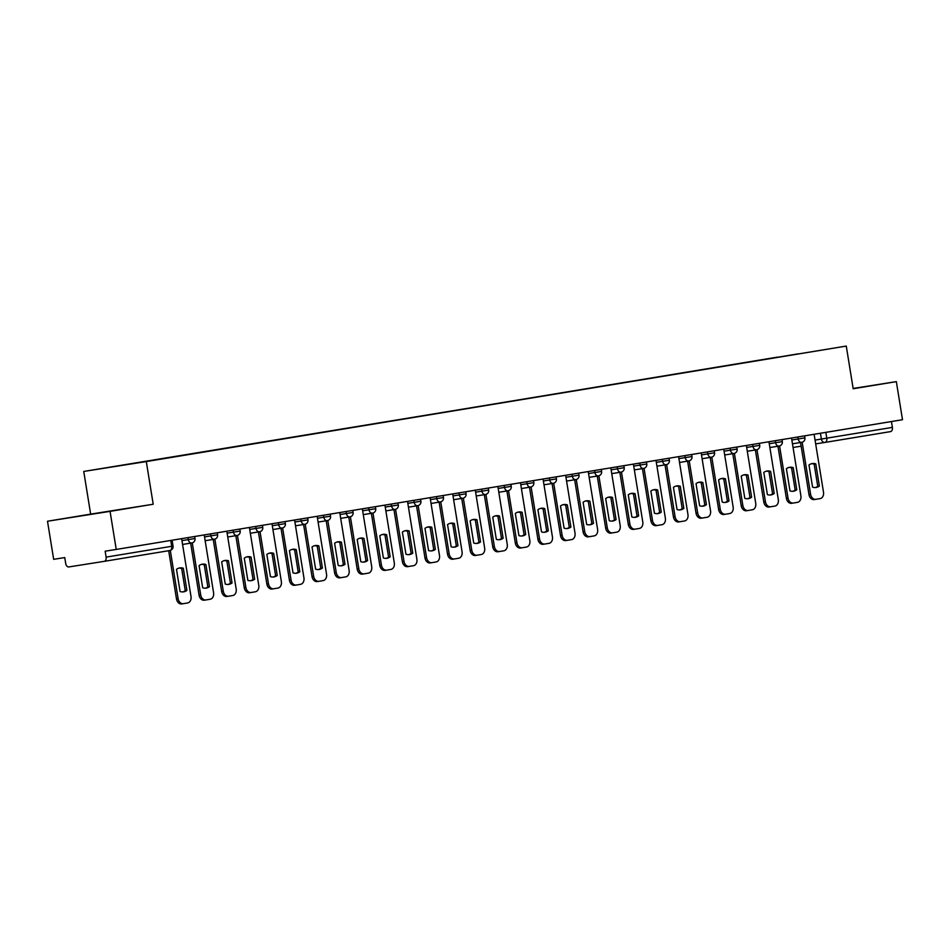 <?xml version="1.0" encoding="UTF-8"?>
<svg xmlns="http://www.w3.org/2000/svg" width="950" height="950" viewBox="0 0 950 950"><rect width="100%" height="100%" fill="white"/><g stroke="black" fill="none" stroke-linecap="round" stroke-linejoin="round"><path stroke-width="1.43" d="M47.5 521.241L110.069 511.361L116.232 549.444L902.5 419.71L896.337 381.627L853.183 388.752L846.272 346.073L83.742 471.449L90.654 514.116L47.5 521.241L53.663 559.324L64.743 557.579L65.704 563.504A3.883 2.529 -99.4 0 0 68.828 566.936L104.239 561.343A3.883 2.529 -99.4 0 0 104.251 561.343A3.883 2.529 -99.4 0 0 106.115 557.128L173.042 546.072L172.092 540.229M110.069 511.361L153.211 504.236L146.3 461.569L846.272 346.073M116.232 549.444L105.153 551.19L106.115 557.128M896.337 381.627L853.136 388.455M891.444 421.539L892.383 427.393A3.883 2.529 80.6 0 1 890.518 431.609A3.883 2.529 80.6 0 1 890.506 431.621L824.932 442.439M777.385 357.307L798.261 353.863M777.254 357.164L128.428 464.372L798.273 353.839M83.742 471.449L146.3 461.569M853.159 388.621L863.55 386.864L853.148 388.514M90.654 514.116L153.211 504.236M94.228 513.808L122.17 509.188L94.228 513.808M811.49 463.731A12.112 9.168 -99 0 1 814.162 464.134L817.748 486.293A12.112 9.168 -99 0 1 815.254 487.564M815.836 499.32L814.245 499.569A5.819 4.406 -99 0 1 814.233 499.569A5.819 4.406 -99 0 1 808.972 494.534L800.553 442.522M819.375 486.044L815.789 463.873A12.112 9.168 -99 0 0 812.286 463.553A12.112 9.168 -99 0 0 808.984 465.001L812.571 487.16A12.112 9.168 -99 0 0 816.074 487.492A12.112 9.168 -99 0 0 819.375 486.044L817.748 486.293M802.168 442.237L810.599 494.285A5.819 4.406 81 0 0 815.86 499.308A5.819 4.406 81 0 0 815.872 499.308L820.076 498.619A5.819 4.406 81 0 0 823.496 492.159L814.114 434.293M815.789 463.873L814.162 464.134M788.892 467.459A12.112 9.168 -99 0 1 791.576 467.863L795.162 490.022A12.112 9.168 -99 0 1 792.656 491.293M779.582 445.954L788.013 498.014A5.819 4.406 81 0 0 793.262 503.037L791.659 503.286A5.819 4.406 -99 0 1 791.635 503.298A5.819 4.406 -99 0 1 786.386 498.263L777.967 446.251M796.789 489.772L793.203 467.602A12.112 9.168 -99 0 0 789.699 467.281A12.112 9.168 -99 0 0 786.398 468.718L789.984 490.889A12.112 9.168 -99 0 0 793.476 491.209A12.112 9.168 -99 0 0 796.789 489.772L795.162 490.022M791.635 503.298L793.262 503.037A5.819 4.406 81 0 0 793.286 503.037L797.489 502.336A5.819 4.406 81 0 0 800.898 495.888L791.528 438.021M793.203 467.602L791.576 467.863M766.306 471.176A12.112 9.168 -99 0 1 768.977 471.58L772.576 493.751A12.112 9.168 -99 0 1 770.07 495.021M770.652 506.766L769.072 507.015A5.819 4.406 -99 0 1 769.049 507.027A5.819 4.406 -99 0 1 763.8 501.992L755.369 449.979M774.203 493.489L770.604 471.331A12.112 9.168 -99 0 0 767.113 470.998A12.112 9.168 -99 0 0 763.8 472.447L767.398 494.617A12.112 9.168 -99 0 0 770.889 494.938A12.112 9.168 -99 0 0 774.203 493.489L772.576 493.751M756.996 449.683L765.427 501.742A5.819 4.406 81 0 0 770.676 506.766A5.819 4.406 81 0 0 770.699 506.766L774.903 506.065A5.819 4.406 81 0 0 778.311 499.617L768.942 441.75M770.604 471.331L768.977 471.58M743.719 474.905A12.112 9.168 -99 0 1 746.391 475.309L749.989 497.479A12.112 9.168 -99 0 1 747.484 498.75M734.409 453.411L742.841 505.459A5.819 4.406 81 0 0 748.089 510.494L746.486 510.744A5.819 4.406 -99 0 1 746.462 510.744A5.819 4.406 -99 0 1 741.214 505.721L732.783 453.696M751.616 497.218L748.018 475.059A12.112 9.168 -99 0 0 744.527 474.727A12.112 9.168 -99 0 0 741.214 476.176L744.8 498.346A12.112 9.168 -99 0 0 748.303 498.667A12.112 9.168 -99 0 0 751.616 497.218L749.989 497.479M746.462 510.744L748.089 510.494A5.819 4.406 81 0 0 748.113 510.494L752.305 509.794A5.819 4.406 81 0 0 755.725 503.334L746.356 445.479M748.018 475.059L746.391 475.309M721.133 478.634A12.112 9.168 -99 0 1 723.805 479.037L727.391 501.208A12.112 9.168 -99 0 1 724.898 502.479M711.811 457.14L720.242 509.188A5.819 4.406 81 0 0 725.503 514.223L723.9 514.472A5.819 4.406 -99 0 1 723.876 514.472A5.819 4.406 -99 0 1 718.616 509.449L710.196 457.425M729.018 500.947L725.432 478.776A12.112 9.168 -99 0 0 721.929 478.456A12.112 9.168 -99 0 0 718.627 479.904L722.214 502.075A12.112 9.168 -99 0 0 725.717 502.396A12.112 9.168 -99 0 0 729.018 500.947L727.391 501.208M723.876 514.472L725.503 514.223A5.819 4.406 81 0 0 725.527 514.211L729.719 513.523A5.819 4.406 81 0 0 733.139 507.062L723.758 449.207M725.432 478.776L723.805 479.037M698.535 482.363A12.112 9.168 -99 0 1 701.219 482.766L704.805 504.937A12.112 9.168 -99 0 1 702.299 506.207M689.225 460.869L697.656 512.917A5.819 4.406 81 0 0 702.905 517.952L701.302 518.201A5.819 4.406 -99 0 1 701.278 518.201A5.819 4.406 -99 0 1 696.029 513.178L687.61 461.154M706.432 504.676L702.846 482.505A12.112 9.168 -99 0 0 699.342 482.184A12.112 9.168 -99 0 0 696.041 483.633L699.627 505.804A12.112 9.168 -99 0 0 703.131 506.124A12.112 9.168 -99 0 0 706.432 504.676L704.805 504.937M701.278 518.201L702.905 517.952A5.819 4.406 81 0 0 702.929 517.94L707.133 517.251A5.819 4.406 81 0 0 710.541 510.791L701.171 452.936M702.846 482.505L701.219 482.766M675.949 486.091A12.112 9.168 -99 0 1 678.633 486.495L682.219 508.654A12.112 9.168 -99 0 1 679.713 509.924M666.639 464.598L675.07 516.646A5.819 4.406 81 0 0 680.319 521.669L678.716 521.93A5.819 4.406 -99 0 1 678.692 521.93A5.819 4.406 -99 0 1 673.443 516.907L665.012 464.883M683.846 508.404L680.259 486.234A12.112 9.168 -99 0 0 676.756 485.913A12.112 9.168 -99 0 0 673.443 487.362L677.041 509.521A12.112 9.168 -99 0 0 680.533 509.853A12.112 9.168 -99 0 0 683.846 508.404L682.219 508.654M678.692 521.93L680.319 521.669A5.819 4.406 81 0 0 680.342 521.669L684.546 520.98A5.819 4.406 81 0 0 687.954 514.52L678.585 456.653M680.259 486.234L678.633 486.495M653.363 489.82A12.112 9.168 -99 0 1 656.034 490.224L659.633 512.383A12.112 9.168 -99 0 1 657.127 513.653M657.709 525.409L656.129 525.659A5.819 4.406 -99 0 1 656.106 525.659A5.819 4.406 -99 0 1 650.857 520.636L642.426 468.611M661.259 512.133L657.661 489.963A12.112 9.168 -99 0 0 654.17 489.642A12.112 9.168 -99 0 0 650.857 491.091L654.455 513.249A12.112 9.168 -99 0 0 657.946 513.582A12.112 9.168 -99 0 0 661.259 512.133L659.633 512.383M644.053 468.326L652.484 520.374A5.819 4.406 81 0 0 657.732 525.398A5.819 4.406 81 0 0 657.756 525.398L661.948 524.709A5.819 4.406 81 0 0 665.368 518.249L655.999 460.382M657.661 489.963L656.034 490.224M630.776 493.549A12.112 9.168 -99 0 1 633.448 493.952L637.034 516.111A12.112 9.168 -99 0 1 634.541 517.382M621.466 472.043L629.898 524.103A5.819 4.406 81 0 0 635.146 529.126L633.543 529.376A5.819 4.406 -99 0 1 633.519 529.388A5.819 4.406 -99 0 1 628.271 524.352L619.839 472.34M638.661 515.862L635.075 493.691A12.112 9.168 -99 0 0 631.584 493.371A12.112 9.168 -99 0 0 628.271 494.808L631.857 516.978A12.112 9.168 -99 0 0 635.36 517.299A12.112 9.168 -99 0 0 638.661 515.862L637.034 516.111M633.519 529.388L635.146 529.126A5.819 4.406 81 0 0 635.17 529.126L639.362 528.438A5.819 4.406 81 0 0 642.782 521.977L633.413 464.111M635.075 493.691L633.448 493.952M608.178 497.266A12.112 9.168 -99 0 1 610.862 497.669L614.448 519.84A12.112 9.168 -99 0 1 611.943 521.111M612.536 532.855L610.945 533.104A5.819 4.406 -99 0 1 610.933 533.116A5.819 4.406 -99 0 1 605.673 528.081L597.253 476.069M616.075 519.579L612.489 497.42A12.112 9.168 -99 0 0 608.986 497.099A12.112 9.168 -99 0 0 605.684 498.536L609.271 520.707A12.112 9.168 -99 0 0 612.774 521.028A12.112 9.168 -99 0 0 616.075 519.579L614.448 519.84M598.868 475.772L607.299 527.832A5.819 4.406 81 0 0 612.548 532.855A5.819 4.406 81 0 0 612.572 532.855L616.776 532.154A5.819 4.406 81 0 0 620.196 525.706L610.814 467.839M612.489 497.42L610.862 497.669M585.592 500.994A12.112 9.168 -99 0 1 588.276 501.398L591.862 523.569A12.112 9.168 -99 0 1 589.356 524.839M576.282 479.501L584.713 531.549A5.819 4.406 81 0 0 589.962 536.584L588.359 536.833A5.819 4.406 -99 0 1 588.335 536.845A5.819 4.406 -99 0 1 583.086 531.81L574.667 479.786M593.489 523.308L589.903 501.149A12.112 9.168 -99 0 0 586.399 500.816A12.112 9.168 -99 0 0 583.098 502.265L586.684 524.436A12.112 9.168 -99 0 0 590.176 524.756A12.112 9.168 -99 0 0 593.489 523.308L591.862 523.569M588.335 536.845L589.962 536.584A5.819 4.406 81 0 0 589.986 536.584L594.189 535.883A5.819 4.406 81 0 0 597.597 529.423L588.228 471.568M589.903 501.149L588.276 501.398M563.006 504.723A12.112 9.168 -99 0 1 565.678 505.127L569.276 527.298A12.112 9.168 -99 0 1 566.77 528.568M567.352 540.312L565.773 540.562A5.819 4.406 -99 0 1 565.749 540.562A5.819 4.406 -99 0 1 560.5 535.539L552.069 483.514M570.903 527.036L567.304 504.878A12.112 9.168 -99 0 0 563.813 504.545A12.112 9.168 -99 0 0 560.5 505.994L564.098 528.164A12.112 9.168 -99 0 0 567.589 528.485A12.112 9.168 -99 0 0 570.903 527.036L569.276 527.298M553.696 483.229L562.127 535.278A5.819 4.406 81 0 0 567.376 540.312A5.819 4.406 81 0 0 567.399 540.301L571.603 539.612A5.819 4.406 81 0 0 575.011 533.152L565.642 475.297M567.304 504.878L565.678 505.127M540.419 508.452A12.112 9.168 -99 0 1 543.091 508.856L546.689 531.026A12.112 9.168 -99 0 1 544.184 532.297M531.109 486.958L539.541 539.006A5.819 4.406 81 0 0 544.789 544.041L543.186 544.291A5.819 4.406 -99 0 1 543.163 544.291A5.819 4.406 -99 0 1 537.914 539.268L529.482 487.243M548.316 530.765L544.718 508.594A12.112 9.168 -99 0 0 541.227 508.274A12.112 9.168 -99 0 0 537.914 509.723L541.5 531.893A12.112 9.168 -99 0 0 545.003 532.214A12.112 9.168 -99 0 0 548.316 530.765L546.689 531.026M543.163 544.291L544.789 544.041A5.819 4.406 81 0 0 544.813 544.029L549.005 543.341A5.819 4.406 81 0 0 552.425 536.881L543.056 479.026M544.718 508.594L543.091 508.856M517.833 512.181A12.112 9.168 -99 0 1 520.505 512.584L524.091 534.743A12.112 9.168 -99 0 1 521.597 536.014M522.179 547.77L520.6 548.019A5.819 4.406 -99 0 1 520.576 548.019A5.819 4.406 -99 0 1 515.316 542.996L506.896 490.972M525.718 534.494L522.132 512.323A12.112 9.168 -99 0 0 518.629 512.003A12.112 9.168 -99 0 0 515.327 513.451L518.914 535.61A12.112 9.168 -99 0 0 522.417 535.942A12.112 9.168 -99 0 0 525.718 534.494L524.091 534.743M508.511 490.687L516.942 542.735A5.819 4.406 81 0 0 522.203 547.758A5.819 4.406 81 0 0 522.227 547.758L526.419 547.069A5.819 4.406 81 0 0 529.839 540.609L520.457 482.742M522.132 512.323L520.505 512.584M495.235 515.909A12.112 9.168 -99 0 1 497.919 516.313L501.505 538.472A12.112 9.168 -99 0 1 498.999 539.742M485.925 494.416L494.356 546.464A5.819 4.406 81 0 0 499.605 551.487L498.002 551.748A5.819 4.406 -99 0 1 497.978 551.748A5.819 4.406 -99 0 1 492.729 546.725L484.31 494.701M503.132 538.222L499.546 516.052A12.112 9.168 -99 0 0 496.043 515.731A12.112 9.168 -99 0 0 492.741 517.18L496.327 539.339A12.112 9.168 -99 0 0 499.819 539.671A12.112 9.168 -99 0 0 503.132 538.222L501.505 538.472M497.978 551.748L499.605 551.487A5.819 4.406 81 0 0 499.629 551.487L503.832 550.798A5.819 4.406 81 0 0 507.241 544.338L497.871 486.471M499.546 516.052L497.919 516.313M472.649 519.638A12.112 9.168 -99 0 1 475.332 520.042L478.919 542.201A12.112 9.168 -99 0 1 476.413 543.471M463.339 498.133L471.77 550.192A5.819 4.406 81 0 0 477.019 555.216L475.416 555.477A5.819 4.406 -99 0 1 475.392 555.477A5.819 4.406 -99 0 1 470.143 550.442L461.712 498.429M480.546 541.951L476.959 519.781A12.112 9.168 -99 0 0 473.456 519.46A12.112 9.168 -99 0 0 470.143 520.909L473.741 543.067A12.112 9.168 -99 0 0 477.233 543.388A12.112 9.168 -99 0 0 480.546 541.951L478.919 542.201M475.392 555.477L477.019 555.216A5.819 4.406 81 0 0 477.043 555.216L481.246 554.527A5.819 4.406 81 0 0 484.654 548.067L475.285 490.2M476.959 519.781L475.332 520.042M450.062 523.355A12.112 9.168 -99 0 1 452.734 523.759L456.332 545.929A12.112 9.168 -99 0 1 453.827 547.2M454.409 558.944L452.829 559.194A5.819 4.406 -99 0 1 452.806 559.206A5.819 4.406 -99 0 1 447.557 554.171L439.126 502.158M457.959 545.668L454.361 523.509A12.112 9.168 -99 0 0 450.87 523.189A12.112 9.168 -99 0 0 447.557 524.626L451.155 546.796A12.112 9.168 -99 0 0 454.646 547.117A12.112 9.168 -99 0 0 457.959 545.668L456.332 545.929M440.753 501.861L449.184 553.921A5.819 4.406 81 0 0 454.433 558.944A5.819 4.406 81 0 0 454.456 558.944L458.648 558.244A5.819 4.406 81 0 0 462.068 551.796L452.699 493.929M454.361 523.509L452.734 523.759M427.476 527.084A12.112 9.168 -99 0 1 430.148 527.487L433.734 549.658A12.112 9.168 -99 0 1 431.241 550.929M418.166 505.59L426.586 557.65A5.819 4.406 81 0 0 431.846 562.673L430.243 562.923A5.819 4.406 -99 0 1 430.219 562.934A5.819 4.406 -99 0 1 424.971 557.899L416.539 505.887M435.361 549.397L431.775 527.238A12.112 9.168 -99 0 0 428.284 526.906A12.112 9.168 -99 0 0 424.971 528.354L428.557 550.525A12.112 9.168 -99 0 0 432.06 550.846A12.112 9.168 -99 0 0 435.361 549.397L433.734 549.658M430.219 562.934L431.846 562.673A5.819 4.406 81 0 0 431.87 562.673L436.062 561.972A5.819 4.406 81 0 0 439.482 555.513L430.113 497.657M431.775 527.238L430.148 527.487M404.878 530.812A12.112 9.168 -99 0 1 407.562 531.216L411.148 553.387A12.112 9.168 -99 0 1 408.642 554.658M409.236 566.402L407.645 566.651A5.819 4.406 -99 0 1 407.621 566.651A5.819 4.406 -99 0 1 402.372 561.628L393.953 509.604M412.775 553.126L409.189 530.967A12.112 9.168 -99 0 0 405.686 530.634A12.112 9.168 -99 0 0 402.384 532.083L405.971 554.254A12.112 9.168 -99 0 0 409.474 554.574A12.112 9.168 -99 0 0 412.775 553.126L411.148 553.387M395.568 509.319L403.999 561.367A5.819 4.406 81 0 0 409.248 566.402A5.819 4.406 81 0 0 409.272 566.39L413.476 565.701A5.819 4.406 81 0 0 416.896 559.241L407.514 501.386M409.189 530.967L407.562 531.216M382.292 534.541A12.112 9.168 -99 0 1 384.976 534.945L388.562 557.116A12.112 9.168 -99 0 1 386.056 558.386M372.982 513.048L381.413 565.096A5.819 4.406 81 0 0 386.662 570.131L385.059 570.38A5.819 4.406 -99 0 1 385.035 570.38A5.819 4.406 -99 0 1 379.786 565.357L371.367 513.332M390.189 556.854L386.603 534.684A12.112 9.168 -99 0 0 383.099 534.363A12.112 9.168 -99 0 0 379.786 535.812L383.384 557.982A12.112 9.168 -99 0 0 386.876 558.303A12.112 9.168 -99 0 0 390.189 556.854L388.562 557.116M385.035 570.38L386.662 570.131A5.819 4.406 81 0 0 386.686 570.119L390.889 569.43A5.819 4.406 81 0 0 394.298 562.97L384.928 505.115M386.603 534.684L384.976 534.945M359.706 538.27A12.112 9.168 -99 0 1 362.378 538.674L365.976 560.844A12.112 9.168 -99 0 1 363.47 562.103M364.052 573.859L362.473 574.109A5.819 4.406 -99 0 1 362.449 574.109A5.819 4.406 -99 0 1 357.2 569.086L348.769 517.061M367.603 560.583L364.004 538.413A12.112 9.168 -99 0 0 360.513 538.092A12.112 9.168 -99 0 0 357.2 539.541L360.798 561.699A12.112 9.168 -99 0 0 364.289 562.032A12.112 9.168 -99 0 0 367.603 560.583L365.976 560.844M350.396 516.776L358.827 568.824A5.819 4.406 81 0 0 364.076 573.859A5.819 4.406 81 0 0 364.099 573.847L368.303 573.159A5.819 4.406 81 0 0 371.711 566.699L362.342 508.832M364.004 538.413L362.378 538.674M337.119 541.999A12.112 9.168 -99 0 1 339.791 542.403L343.389 564.561A12.112 9.168 -99 0 1 340.884 565.832M327.809 520.505L336.241 572.553A5.819 4.406 81 0 0 341.489 577.576L339.886 577.837A5.819 4.406 -99 0 1 339.863 577.837A5.819 4.406 -99 0 1 334.614 572.814L326.183 520.79M345.004 564.312L341.418 542.141A12.112 9.168 -99 0 0 337.927 541.821A12.112 9.168 -99 0 0 334.614 543.269L338.2 565.428A12.112 9.168 -99 0 0 341.703 565.761A12.112 9.168 -99 0 0 345.004 564.312L343.389 564.561M339.863 577.837L341.489 577.576A5.819 4.406 81 0 0 341.513 577.576L345.705 576.888A5.819 4.406 81 0 0 349.125 570.428L339.756 512.561M341.418 542.141L339.791 542.403M314.533 545.727A12.112 9.168 -99 0 1 317.205 546.131L320.791 568.29A12.112 9.168 -99 0 1 318.298 569.561M318.879 581.317L317.288 581.566A5.819 4.406 -99 0 1 317.276 581.566A5.819 4.406 -99 0 1 312.016 576.531L303.596 524.519M322.418 568.041L318.832 545.87A12.112 9.168 -99 0 0 315.329 545.549A12.112 9.168 -99 0 0 312.027 546.998L315.614 569.157A12.112 9.168 -99 0 0 319.117 569.477A12.112 9.168 -99 0 0 322.418 568.041L320.791 568.29M305.211 524.234L313.642 576.282A5.819 4.406 81 0 0 318.903 581.305A5.819 4.406 81 0 0 318.915 581.305L323.119 580.616A5.819 4.406 81 0 0 326.539 574.156L317.157 516.289M318.832 545.87L317.205 546.131M291.935 549.444A12.112 9.168 -99 0 1 294.619 549.848L298.205 572.019A12.112 9.168 -99 0 1 295.699 573.289M282.625 527.951L291.056 580.011A5.819 4.406 81 0 0 296.305 585.034L294.702 585.283A5.819 4.406 -99 0 1 294.678 585.295A5.819 4.406 -99 0 1 289.429 580.26L281.01 528.247M299.832 571.758L296.246 549.599A12.112 9.168 -99 0 0 292.743 549.278A12.112 9.168 -99 0 0 289.441 550.715L293.027 572.886A12.112 9.168 -99 0 0 296.519 573.206A12.112 9.168 -99 0 0 299.832 571.758L298.205 572.019M294.678 585.295L296.305 585.034A5.819 4.406 81 0 0 296.329 585.034L300.533 584.333A5.819 4.406 81 0 0 303.941 577.885L294.571 520.018M296.246 549.599L294.619 549.848M269.349 553.173A12.112 9.168 -99 0 1 272.021 553.577L275.619 575.747A12.112 9.168 -99 0 1 273.113 577.018M260.039 531.679L268.47 583.739A5.819 4.406 81 0 0 273.719 588.763L272.116 589.012A5.819 4.406 -99 0 1 272.092 589.024A5.819 4.406 -99 0 1 266.843 583.989L258.412 531.976M277.246 575.486L273.647 553.327A12.112 9.168 -99 0 0 270.156 552.995A12.112 9.168 -99 0 0 266.843 554.444L270.441 576.614A12.112 9.168 -99 0 0 273.933 576.935A12.112 9.168 -99 0 0 277.246 575.486L275.619 575.747M272.092 589.024L273.719 588.763A5.819 4.406 81 0 0 273.743 588.763L277.946 588.062A5.819 4.406 81 0 0 281.354 581.602L271.985 523.747M273.647 553.327L272.021 553.577M246.763 556.902A12.112 9.168 -99 0 1 249.434 557.306L253.033 579.476A12.112 9.168 -99 0 1 250.527 580.747M251.109 592.491L249.529 592.741A5.819 4.406 -99 0 1 249.506 592.741A5.819 4.406 -99 0 1 244.257 587.717L235.826 535.693M254.659 579.215L251.061 557.056A12.112 9.168 -99 0 0 247.57 556.724A12.112 9.168 -99 0 0 244.257 558.173L247.843 580.343A12.112 9.168 -99 0 0 251.346 580.664A12.112 9.168 -99 0 0 254.659 579.215L253.033 579.476M237.453 535.408L245.884 587.456A5.819 4.406 81 0 0 251.132 592.491A5.819 4.406 81 0 0 251.156 592.479L255.348 591.791A5.819 4.406 81 0 0 258.768 585.331L249.399 527.476M251.061 557.056L249.434 557.306M224.176 560.631A12.112 9.168 -99 0 1 226.848 561.034L230.434 583.205A12.112 9.168 -99 0 1 227.941 584.476M214.866 539.137L223.286 591.185A5.819 4.406 81 0 0 228.546 596.22L226.943 596.469A5.819 4.406 -99 0 1 226.919 596.469A5.819 4.406 -99 0 1 221.659 591.446L213.239 539.422M232.061 582.944L228.475 560.773A12.112 9.168 -99 0 0 224.972 560.452A12.112 9.168 -99 0 0 221.671 561.901L225.257 584.072A12.112 9.168 -99 0 0 228.76 584.393A12.112 9.168 -99 0 0 232.061 582.944L230.434 583.205M226.919 596.469L228.546 596.22A5.819 4.406 81 0 0 228.57 596.208L232.762 595.519A5.819 4.406 81 0 0 236.182 589.059L226.812 531.204M228.475 560.773L226.848 561.034M201.578 564.359A12.112 9.168 -99 0 1 204.262 564.763L207.848 586.934A12.112 9.168 -99 0 1 205.342 588.204M205.936 599.949L204.345 600.198A5.819 4.406 -99 0 1 204.321 600.198A5.819 4.406 -99 0 1 199.072 595.175L190.653 543.151M209.475 586.673L205.889 564.502A12.112 9.168 -99 0 0 202.386 564.181A12.112 9.168 -99 0 0 199.084 565.63L202.671 587.789A12.112 9.168 -99 0 0 206.174 588.121A12.112 9.168 -99 0 0 209.475 586.673L207.848 586.934M192.268 542.866L200.699 594.914A5.819 4.406 81 0 0 205.948 599.949A5.819 4.406 81 0 0 205.972 599.937L210.176 599.248A5.819 4.406 81 0 0 213.584 592.788L204.214 534.921M205.889 564.502L204.262 564.763M178.992 568.088A12.112 9.168 -99 0 1 181.676 568.492L185.262 590.651A12.112 9.168 -99 0 1 182.756 591.921M170.299 550.418L178.113 598.643A5.819 4.406 81 0 0 183.362 603.666L181.759 603.927A5.819 4.406 -99 0 1 181.735 603.927A5.819 4.406 -99 0 1 176.486 598.904L168.684 550.715M186.889 590.401L183.303 568.231A12.112 9.168 -99 0 0 179.799 567.91A12.112 9.168 -99 0 0 176.486 569.359L180.084 591.518A12.112 9.168 -99 0 0 183.576 591.85A12.112 9.168 -99 0 0 186.889 590.401L185.262 590.651M181.735 603.927L183.362 603.666A5.819 4.406 81 0 0 183.386 603.666L187.589 602.977A5.819 4.406 81 0 0 190.998 596.517L181.628 538.65M183.303 568.231L181.676 568.492M181.949 540.621L195.011 538.519L194.679 536.501M204.535 536.893L217.598 534.791L217.265 532.772M227.121 533.164L240.184 531.074L239.863 529.043M249.719 529.435L262.77 527.345L262.449 525.314M272.306 525.718L285.368 523.616L285.036 521.597M294.892 521.989L307.954 519.888L307.622 517.869M317.478 518.261L330.541 516.159L330.208 514.14M340.064 514.532L353.127 512.43L352.806 510.411M362.662 510.803L375.713 508.701L375.392 506.683M385.249 507.074L398.311 504.984L397.979 502.954M407.835 503.346L420.897 501.256L420.565 499.225M430.421 499.629L443.484 497.527L443.163 495.508M453.019 495.9L466.07 493.798L465.749 491.779M475.606 492.171L488.668 490.069L488.336 488.051M498.192 488.442L511.254 486.341L510.922 484.322M520.778 484.714L533.841 482.612L533.508 480.593M543.376 480.985L556.427 478.895L556.106 476.864M565.962 477.256L579.025 475.166L578.692 473.136M588.549 473.539L601.611 471.438L601.279 469.407M611.135 469.811L624.197 467.709L623.865 465.69M633.721 466.082L646.784 463.98L646.463 461.961M656.319 462.353L669.37 460.251L669.049 458.233M678.906 458.624L691.968 456.522L691.636 454.504M701.492 454.896L714.554 452.806L714.222 450.775M724.078 451.167L737.141 449.077L736.82 447.046M746.676 447.438L759.727 445.348L759.406 443.317M769.262 443.721L782.325 441.619L781.992 439.601M791.849 439.992L804.911 437.891L804.579 435.872M173.042 546.072A3.883 3.883 0 0 1 169.848 550.525A3.883 2.529 -99.4 0 1 169.836 550.525L104.263 561.343L169.848 550.525A3.883 2.529 -99.4 0 0 171.713 546.298L170.763 540.443M815.053 440.088L892.383 427.393M820.444 433.247L821.394 439.09A3.883 2.933 -99 0 0 824.897 442.439L815.67 443.899L824.897 442.439A3.883 2.529 -99.4 0 0 824.921 442.439A3.883 2.529 -99.4 0 0 826.797 438.211L825.847 432.357M801.147 446.191L793.06 447.474L801.147 446.191M187.958 537.605L188.278 539.624A3.883 2.933 81 0 0 191.781 542.972A3.883 2.933 81 0 0 191.805 542.972A3.883 3.883 0 0 0 195.011 538.519M210.544 533.888L210.876 535.895A3.883 2.933 81 0 0 214.379 539.244A3.883 2.933 81 0 0 214.391 539.244A3.883 3.883 0 0 0 217.598 534.791M233.142 530.159L233.463 532.166A3.883 2.933 81 0 0 236.966 535.515A3.883 2.933 81 0 0 236.977 535.515A3.883 3.883 0 0 0 240.184 531.074M255.728 526.431L256.049 528.438A3.883 2.933 81 0 0 259.552 531.786A3.883 2.933 81 0 0 259.564 531.786M278.314 522.702L278.635 524.709A3.883 2.933 81 0 0 282.138 528.069A3.883 2.933 81 0 0 282.15 528.058A3.883 3.883 0 0 0 285.368 523.616M300.901 518.973L301.233 520.98A3.883 2.933 81 0 0 304.724 524.341A3.883 2.933 81 0 0 304.748 524.341M323.487 515.244L323.819 517.263A3.883 2.933 81 0 0 327.322 520.612A3.883 2.933 81 0 0 327.334 520.612A3.883 3.883 0 0 0 330.541 516.159M346.085 511.516L346.406 513.534A3.883 2.933 81 0 0 349.909 516.883A3.883 2.933 81 0 0 349.921 516.883A3.883 3.883 0 0 0 353.127 512.43M368.671 507.787L368.992 509.806A3.883 2.933 81 0 0 372.495 513.154A3.883 2.933 81 0 0 372.507 513.154A3.883 3.883 0 0 0 375.713 508.701M391.258 504.07L391.59 506.077A3.883 2.933 81 0 0 395.081 509.426A3.883 2.933 81 0 0 395.105 509.426A3.883 3.883 0 0 0 398.311 504.984M413.844 500.341L414.176 502.348A3.883 2.933 81 0 0 417.679 505.697A3.883 2.933 81 0 0 417.691 505.697A3.883 3.883 0 0 0 420.897 501.256M436.442 496.613L436.762 498.619A3.883 2.933 81 0 0 440.266 501.98A3.883 2.933 81 0 0 440.277 501.968A3.883 3.883 0 0 0 443.484 497.527M459.028 492.884L459.349 494.891A3.883 2.933 81 0 0 462.852 498.251A3.883 2.933 81 0 0 462.864 498.239M481.614 489.155L481.935 491.174A3.883 2.933 81 0 0 485.438 494.522A3.883 2.933 81 0 0 485.462 494.522A3.883 3.883 0 0 0 488.668 490.069M504.201 485.426L504.533 487.445A3.883 2.933 81 0 0 508.024 490.794A3.883 2.933 81 0 0 508.048 490.794M526.787 481.697L527.119 483.716A3.883 2.933 81 0 0 530.622 487.065A3.883 2.933 81 0 0 530.634 487.065A3.883 3.883 0 0 0 533.841 482.612M549.385 477.981L549.706 479.988A3.883 2.933 81 0 0 553.209 483.336A3.883 2.933 81 0 0 553.221 483.336A3.883 3.883 0 0 0 556.427 478.895M571.971 474.252L572.292 476.259A3.883 2.933 81 0 0 575.795 479.608A3.883 2.933 81 0 0 575.807 479.608A3.883 3.883 0 0 0 579.025 475.166M594.558 470.523L594.89 472.53A3.883 2.933 81 0 0 598.381 475.891A3.883 2.933 81 0 0 598.405 475.879A3.883 3.883 0 0 0 601.611 471.438M617.144 466.794L617.476 468.801A3.883 2.933 81 0 0 620.979 472.162A3.883 2.933 81 0 0 620.991 472.15A3.883 3.883 0 0 0 624.197 467.709M639.742 463.066L640.062 465.084A3.883 2.933 81 0 0 643.566 468.433A3.883 2.933 81 0 0 643.578 468.433A3.883 3.883 0 0 0 646.784 463.98M662.328 459.337L662.649 461.356A3.883 2.933 81 0 0 666.152 464.704A3.883 2.933 81 0 0 666.164 464.704M684.914 455.608L685.235 457.627A3.883 2.933 81 0 0 688.738 460.976A3.883 2.933 81 0 0 688.762 460.976A3.883 3.883 0 0 0 691.968 456.522M707.501 451.891L707.833 453.898A3.883 2.933 81 0 0 711.324 457.247A3.883 2.933 81 0 0 711.348 457.247M730.087 448.162L730.419 450.169A3.883 2.933 81 0 0 733.922 453.518A3.883 2.933 81 0 0 733.934 453.518A3.883 3.883 0 0 0 737.141 449.077M752.685 444.434L753.006 446.441A3.883 2.933 81 0 0 756.509 449.801A3.883 2.933 81 0 0 756.521 449.789M775.271 440.705L775.592 442.712A3.883 2.933 81 0 0 779.095 446.072A3.883 2.933 81 0 0 779.107 446.061A3.883 3.883 0 0 0 782.325 441.619M797.857 436.976L798.19 438.995A3.883 2.933 81 0 0 801.681 442.344A3.883 2.933 81 0 0 801.705 442.344A3.883 3.883 0 0 0 804.911 437.891M824.909 442.439A3.883 2.933 -99 0 1 824.897 442.439A3.883 3.883 0 0 0 824.921 442.439L890.518 431.609M810.599 494.285L808.972 494.534M788.013 498.014L786.386 498.263M765.427 501.742L763.8 501.992M742.841 505.459L741.214 505.721M720.242 509.188L718.616 509.449M697.656 512.917L696.029 513.178M675.07 516.646L673.443 516.907M652.484 520.374L650.857 520.636M629.898 524.103L628.271 524.352M607.299 527.832L605.673 528.081M584.713 531.549L583.086 531.81M562.127 535.278L560.5 535.539M539.541 539.006L537.914 539.268M516.942 542.735L515.316 542.996M494.356 546.464L492.729 546.725M471.77 550.192L470.143 550.442M449.184 553.921L447.557 554.171M426.586 557.65L424.971 557.899M403.999 561.367L402.372 561.628M381.413 565.096L379.786 565.357M358.827 568.824L357.2 569.086M336.241 572.553L334.614 572.814M313.642 576.282L312.016 576.531M291.056 580.011L289.429 580.26M268.47 583.739L266.843 583.989M245.884 587.456L244.257 587.717M223.286 591.185L221.659 591.446M200.699 594.914L199.072 595.175M178.113 598.643L176.486 598.904M792.466 443.793L801.681 442.344M769.88 447.521L779.095 446.072M747.282 451.25L756.509 449.801A3.883 3.883 0 0 0 759.727 445.348M724.696 454.979L733.922 453.518M702.109 458.707L711.324 457.247A3.883 3.883 0 0 0 714.554 452.806M679.523 462.436L688.738 460.976M656.937 466.165L666.152 464.704A3.883 3.883 0 0 0 669.37 460.251M634.339 469.882L643.566 468.433M611.752 473.611L620.979 472.162M589.166 477.339L598.381 475.891M566.58 481.068L575.795 479.608M543.982 484.797L553.209 483.336M521.396 488.526L530.622 487.065M498.809 492.254L508.024 490.794A3.883 3.883 0 0 0 511.254 486.341M476.223 495.971L485.438 494.522M453.637 499.7L462.852 498.251A3.883 3.883 0 0 0 466.07 493.798M431.039 503.429L440.266 501.98M408.452 507.157L417.679 505.697M385.866 510.886L395.081 509.426M363.28 514.615L372.495 513.154M340.682 518.344L349.909 516.883M318.096 522.061L327.322 520.612M295.509 525.789L304.724 524.341A3.883 3.883 0 0 0 307.954 519.888M272.923 529.518L282.138 528.069M250.337 533.247L259.552 531.786A3.883 3.883 0 0 0 262.77 527.345M227.739 536.976L236.966 535.515M205.152 540.704L214.379 539.244M182.566 544.433L191.781 542.972M815.86 499.308L814.233 499.569M770.676 506.766L769.049 507.027M657.732 525.398L656.106 525.659M612.548 532.855L610.933 533.116M567.376 540.312L565.749 540.562M522.203 547.758L520.576 548.019M454.433 558.944L452.806 559.206M409.248 566.402L407.621 566.651M364.076 573.859L362.449 574.109M318.903 581.305L317.276 581.566M251.132 592.491L249.506 592.741M205.948 599.949L204.321 600.198"/></g></svg>

